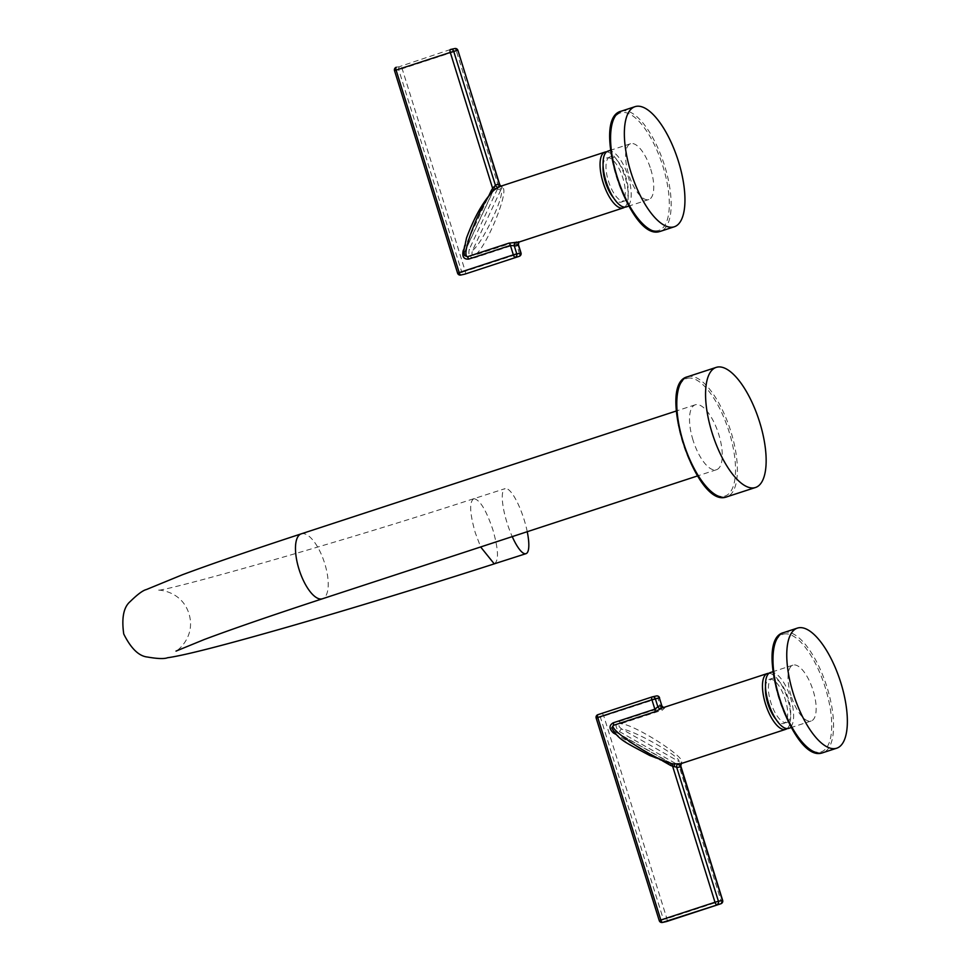 <?xml version="1.0" encoding="UTF-8"?>
<svg xmlns="http://www.w3.org/2000/svg" width="971" height="971" viewBox="0 0 971 971"><rect width="100%" height="100%" fill="white"/><g stroke="black" fill="none" stroke-linecap="round" stroke-linejoin="round"><path stroke-width="0.73" stroke-dasharray="4.86 3.64" d="M693.015 440.106A34.155 13.121 -108.1 0 1 695.26 404.798A34.155 13.121 -108.1 0 1 718.758 434.401A34.155 13.121 -108.1 0 1 716.525 469.709A34.155 13.121 -108.1 0 1 693.015 440.106M494.227 563.848C498.96 560.995 498.511 549.622 492.867 529.741C486.18 510.03 479.868 499.677 473.933 498.669L505.09 488.631A34.155 8.618 72.2 0 0 506.971 522.604A34.155 8.618 72.2 0 0 512.239 536.623M473.933 498.669C469.187 501.534 469.648 512.906 475.292 532.788L480.645 546.964M527.241 531.707A34.155 8.618 72.2 0 0 524.122 519.691A34.155 8.618 72.2 0 0 505.09 488.631M450.41 49.521L400.319 66.356A2.731 2.525 -102.5 0 0 398.741 69.742L402.164 68.735L465.243 271.249L461.82 272.256A2.731 2.525 -102.5 0 0 464.575 274.174M501.364 188.799L500.83 189.891A2.731 0.68 -155 0 1 497.528 188.835L498.718 187.051A2.731 0.886 -136.9 0 0 501.364 188.799L502.238 187.609L499.58 185.704L498.718 187.051L456.346 50.99L402.164 68.735A2.731 1.056 -108.1 0 0 400.319 66.356L396.314 67.242A2.731 2.525 -102.5 0 0 394.724 70.64L394.517 70.665M499.58 185.704L499.458 184.478M454.501 48.611A2.731 1.056 -108.1 0 1 456.346 50.99L457.924 50.407M519.703 241.573A29.373 11.288 71.9 0 1 518.405 242.252L518.83 242.119A2.731 2.5 53.2 0 1 519.703 241.573L516.402 241.488L474.831 255.106C472.064 255.871 471.311 254.293 472.574 250.372L500.83 189.891C506 193.278 482.466 243.636 472.574 250.372A2.731 0.68 -155 0 1 469.272 249.304C468.022 255.397 469.903 258.201 474.916 257.703A2.731 1.056 71.9 0 1 474.831 255.106C486.095 248.734 510.443 188.398 502.238 187.609L502.493 186.298A29.373 11.288 71.9 0 0 500.526 186.311A29.373 11.288 71.9 0 0 500.114 186.432L501.376 186.371A2.731 2.464 -79.8 0 0 502.493 186.298M457.802 273.142L394.724 70.64L398.741 69.742L461.82 272.256L457.802 273.142A2.731 2.525 -102.5 0 0 460.788 275.036M606.584 151.864A29.373 11.288 -108.1 0 1 624.863 176.479A29.373 11.288 -108.1 0 1 624.693 207.139M603.088 165.507A23.219 8.921 -108.1 0 1 606.911 157.921A23.219 8.921 -108.1 0 1 607.239 157.836A23.219 8.921 -108.1 0 1 622.751 177.632A23.219 8.921 -108.1 0 1 621.367 202.065A23.219 8.921 -108.1 0 1 621.039 202.15A23.219 8.921 -108.1 0 1 613.793 198.205M463.737 250.991A2.731 0.68 25 0 1 464.648 252.035L492.904 191.566A2.731 0.68 25 0 1 492.698 191.7L464.441 252.169A2.731 0.68 25 0 0 464.648 252.035L464.563 255.519L464.441 252.169C459.271 248.782 482.793 198.424 492.698 191.7L493.584 190.522A2.731 0.886 43.1 0 0 493.608 190.498L493.766 190.34M493.608 190.498L492.904 191.566A2.731 0.68 25 0 0 492.831 191.251M518.283 244.886L516.487 244.085L474.916 257.703M609.909 156.938A23.219 8.921 -108.1 0 0 608.38 180.946A23.219 8.921 71.9 0 0 624.365 201.082A23.219 8.921 71.9 0 0 625.882 177.074A23.219 8.921 -108.1 0 0 609.909 156.938L606.911 157.921M607.992 151.1A29.373 11.288 -108.1 0 1 628.201 176.552A29.373 11.288 -108.1 0 1 626.271 206.92M650.74 169.172A29.373 11.288 -108.1 0 1 648.81 199.541A29.373 11.288 -108.1 0 1 628.601 174.088A29.373 11.288 -108.1 0 1 630.531 143.72A29.373 11.288 -108.1 0 1 650.74 169.172M662.44 922.45A2.731 2.525 77.5 0 1 659.455 920.569L596.376 718.055A2.731 2.525 77.5 0 1 597.954 714.668L652.063 696.947M596.158 718.079L600.394 717.168A2.731 2.525 77.5 0 1 601.971 713.77A2.731 1.056 71.9 0 1 603.816 716.149L666.895 918.663L663.46 919.683A2.731 2.525 77.5 0 0 666.227 921.6M720.943 903.722A2.731 1.056 71.9 0 0 721.065 900.918L678.693 764.857L680.149 765.427L681.254 762.381L679.906 762.029A2.731 0.983 101 0 0 678.693 764.857L676.714 764.116A2.731 0.813 119.6 0 1 678.863 761.495L679.906 762.029M682.115 763A29.373 11.288 71.9 0 1 680.805 763.692L681.241 763.546A2.731 2.5 53.2 0 1 682.115 763L681.254 762.381C688.063 758.667 634.136 724.063 620.797 723.735L619.352 721.429C614.995 724.002 615.044 727.413 619.498 731.636L676.714 764.116M680.683 766.325L680.149 765.427M722.642 900.335L666.895 918.663A2.731 1.056 71.9 0 1 666.749 921.479M659.455 920.569L663.46 919.683L600.394 717.168L657.998 698.404A2.731 1.056 71.9 0 0 656.153 696.025M619.352 721.429L660.923 707.823L657.998 698.404L659.576 697.821M619.498 731.636A2.731 0.813 119.6 0 1 621.646 729.003L678.863 761.495C681.606 757.101 633.966 730.046 621.646 729.003C618.381 726.478 618.09 724.718 620.797 723.735L662.368 710.117A2.731 1.056 71.9 0 1 660.923 707.823L661.87 705.905M662.368 710.117L664.892 707.725A29.373 11.288 71.9 0 0 662.938 707.75A29.373 11.288 71.9 0 0 662.525 707.859L663.776 707.81A2.731 2.464 -79.8 0 0 664.892 707.725M768.996 673.291A29.373 11.288 -108.1 0 1 787.275 697.906A29.373 11.288 -108.1 0 1 787.093 728.578M765.488 686.946A23.219 8.921 -108.1 0 1 769.311 679.348A23.219 8.921 -108.1 0 1 769.639 679.263A23.219 8.921 -108.1 0 1 785.163 699.059A23.219 8.921 -108.1 0 1 783.779 723.492A23.219 8.921 -108.1 0 1 783.451 723.589A23.219 8.921 -108.1 0 1 776.205 719.632M672.126 763.752L670.73 763.291C658.411 762.247 610.771 735.193 613.514 730.811L611.742 727.934L613.745 730.835A2.731 0.813 -60.4 0 1 613.757 732.146M672.041 763.74L613.745 730.835A2.731 0.813 -60.4 0 0 613.514 730.811L670.73 763.291A2.731 0.813 -60.4 0 1 670.961 763.315A2.731 0.813 -60.4 0 1 671.107 763.522M786.765 722.509A23.219 8.921 -108.1 0 0 788.294 698.501A23.219 8.921 71.9 0 0 772.309 678.365A23.219 8.921 71.9 0 0 770.792 702.385A23.219 8.921 -108.1 0 0 786.765 722.509L783.779 723.492M770.404 672.527A29.373 11.288 -108.1 0 1 790.612 697.991A29.373 11.288 -108.1 0 1 788.683 728.359M791.013 695.515A29.373 11.288 -108.1 0 1 792.931 665.147A29.373 11.288 -108.1 0 1 813.14 690.612A29.373 11.288 -108.1 0 1 811.222 720.98A29.373 11.288 -108.1 0 1 791.013 695.515M301.216 533.856A34.155 13.121 -108.1 0 1 324.715 563.459A34.155 13.121 -108.1 0 1 322.481 598.767M687.517 378.265A61.816 23.753 -108.1 0 1 729.185 432.095A61.816 23.753 -108.1 0 1 724.257 496.242A61.816 23.753 -108.1 0 1 682.601 442.412A61.816 23.753 -108.1 0 1 687.517 378.265M687.419 376.809A63.188 24.287 -108.1 0 1 688.305 376.566A63.188 24.287 -108.1 0 1 730.532 430.444A63.188 24.287 -108.1 0 1 726.757 496.909M463.847 249.268L488.777 195.899M497.528 188.835L469.272 249.304M465.097 274.053A2.731 1.056 -108.1 0 0 465.243 271.249L519.424 253.504L516.487 244.085A2.731 1.056 -108.1 0 1 516.402 241.488M519.424 253.504A2.731 1.056 -108.1 0 1 519.291 256.308M658.059 230.613A61.816 23.753 -108.1 0 1 616.391 176.843A61.816 23.753 -108.1 0 1 621.27 112.648A61.816 23.753 -108.1 0 1 662.938 166.417A61.816 23.753 -108.1 0 1 658.059 230.613M621.197 111.192A63.188 24.287 -108.1 0 1 622.071 110.949A63.188 24.287 -108.1 0 1 664.31 164.791A63.188 24.287 -108.1 0 1 660.535 231.28M662.586 760.888L615.735 734.294M783.682 634.075A61.816 23.753 -108.1 0 1 825.35 687.844A61.816 23.753 -108.1 0 1 820.471 752.04A61.816 23.753 -108.1 0 1 778.803 698.27A61.816 23.753 -108.1 0 1 783.682 634.075M783.609 632.619A63.188 24.287 -108.1 0 1 784.471 632.388A63.188 24.287 -108.1 0 1 826.709 686.218A63.188 24.287 -108.1 0 1 822.935 752.719M695.26 404.798L676.302 411M716.525 469.709L697.554 475.924M473.617 498.754C330.674 545.508 158.261 593.22 157.059 590.222C157.666 589.615 181.577 590.356 188.957 613.684C196.13 637.085 176.868 651.262 176.018 651.104M624.365 201.082L621.367 202.065M648.81 199.541L628.82 206.095M630.531 143.72L610.528 150.262M772.309 678.365L769.311 679.348M792.931 665.147L772.94 671.701M811.222 720.98L791.219 727.522"/><path stroke-width="1.46" d="M717.071 367.147A63.188 24.287 71.9 0 0 716.185 367.39A63.188 24.287 71.9 0 0 712.411 433.855A63.188 24.287 71.9 0 0 754.637 487.733A63.188 24.287 71.9 0 0 755.523 487.491A63.188 24.287 71.9 0 0 759.298 421.026A63.188 24.287 71.9 0 0 717.071 367.147M480.645 546.964L494.227 563.848L526.003 553.664A34.155 8.618 72.2 0 0 527.241 531.707M512.239 536.623A34.155 8.618 72.2 0 0 526.003 553.664M457.802 273.142L459.174 272.596L396.095 70.082L394.517 70.665A2.731 2.731 0 0 1 396.277 67.254L396.314 67.242A2.731 1.056 71.9 0 0 396.277 67.254A2.731 1.056 71.9 0 0 396.095 70.082L453.7 51.317A2.731 2.525 77.5 0 0 450.483 49.497A2.731 1.056 71.9 0 0 450.447 49.509L450.447 49.509A2.731 1.056 71.9 0 0 450.265 52.337L492.649 188.398L493.851 186.966L495.441 189.114L493.608 190.498A2.731 0.886 43.1 0 0 492.649 188.398L491.46 190.182A2.731 0.68 25 0 1 492.831 191.251M454.501 48.611A2.731 2.525 77.5 0 1 457.717 50.431L453.7 51.317L495.441 185.364A2.731 2.5 -126.8 0 0 498.815 187.112L495.441 189.114C484.881 194.066 459.635 254.596 467.391 256.745L468.835 259.051C463.835 259.548 461.953 256.745 463.191 250.652L463.847 249.268M499.58 185.704L499.458 184.478A32.104 12.344 -108.1 0 0 495.441 185.364L493.851 186.966M501.376 186.371L499.798 184.854L457.924 50.407A2.731 2.731 0 0 0 454.719 48.55L450.702 49.436A2.731 2.731 0 0 0 450.447 49.509M457.924 50.407L499.458 184.478A2.731 2.464 -79.8 0 0 500.818 186.201M464.575 274.174A2.731 2.525 -102.5 0 0 464.806 274.138L464.806 274.138A2.731 2.525 -102.5 0 0 465.024 274.077A2.731 1.056 -108.1 0 1 465.024 274.077L519.206 256.332L465.024 274.077A2.731 1.056 -108.1 0 0 465.097 274.053M519.291 256.308A2.731 1.056 -108.1 0 1 519.242 256.32L465.06 274.065A2.731 2.731 0 0 1 464.806 274.138L460.788 275.036A2.731 2.525 -102.5 0 0 461.007 274.975A2.731 1.056 71.9 0 1 459.174 272.596L513.343 254.851A2.731 1.056 71.9 0 0 515.188 257.23A2.731 2.525 77.5 0 0 516.766 253.832L519.424 253.504M468.835 259.051L510.418 245.432L513.343 254.851L516.766 253.832L514.266 245.784A2.731 2.464 100.2 0 1 516.026 242.386A29.373 11.288 71.9 0 0 517.992 242.374A29.373 11.288 71.9 0 0 518.405 242.252L623.285 207.903A29.373 11.288 -108.1 0 1 622.872 208.025A29.373 11.288 -108.1 0 1 603.234 182.973A29.373 11.288 -108.1 0 1 604.994 152.083A29.373 11.288 -108.1 0 1 605.406 151.962A29.373 11.288 -108.1 0 1 606.584 151.864M493.766 190.34C483.546 200.815 474.455 216.703 466.493 238.029L463.737 251.21L464.563 255.519L467.391 256.745L508.962 243.138A2.731 1.056 71.9 0 1 510.418 245.432L514.266 245.784A32.104 12.344 -108.1 0 0 518.283 244.886L519.036 241.913M508.962 243.138L516.026 242.386M624.693 207.139A29.373 11.288 -108.1 0 1 623.285 207.903M613.793 198.205A23.219 8.921 -108.1 0 1 603.088 165.507M518.368 244.461L521.002 252.921A2.731 2.731 0 0 1 519.242 256.32A2.731 1.056 -108.1 0 1 519.206 256.332A2.731 2.525 77.5 0 0 520.784 252.946L518.283 244.886A2.731 2.5 53.2 0 1 518.793 242.131M628.82 206.095L626.271 206.92A29.373 11.288 -108.1 0 1 606.062 181.468A29.373 11.288 -108.1 0 1 607.992 151.1L610.528 150.262M673.449 227.008A63.188 24.287 71.9 0 0 674.311 226.777A63.188 24.287 71.9 0 0 678.086 160.276A63.188 24.287 71.9 0 0 635.847 106.434A63.188 24.287 71.9 0 0 634.985 106.676A63.188 24.287 71.9 0 0 631.211 173.166A63.188 24.287 71.9 0 0 673.449 227.008M659.455 920.569L660.814 920.01A2.731 1.056 -108.1 0 0 662.659 922.389L720.846 903.758L662.659 922.389A2.731 2.525 77.5 0 1 662.44 922.45L666.458 921.564A2.731 2.525 77.5 0 1 666.227 921.6M671.107 763.522A2.731 0.813 -60.4 0 1 670.633 765.464L672.612 766.204A2.731 0.983 -79 0 0 672.126 763.752L674.469 763.886L674.408 766.689L672.612 766.204L714.996 902.265L660.814 920.01L597.748 717.496L596.158 718.079L659.236 920.593A2.731 2.731 0 0 0 662.44 922.45M720.943 903.722A2.731 1.056 71.9 0 1 720.883 903.746L720.883 903.746A2.731 2.731 0 0 0 722.642 900.335L722.436 900.36A2.731 2.525 -102.5 0 1 720.846 903.758A2.731 1.056 71.9 0 0 720.883 903.746L666.713 921.491A2.731 1.056 71.9 0 1 666.676 921.503A2.731 2.525 77.5 0 1 666.458 921.564A2.731 2.731 0 0 0 666.713 921.491A2.731 1.056 71.9 0 0 666.749 921.479M674.408 766.689L676.666 767.211L718.419 901.258L714.996 902.265A2.731 1.056 -108.1 0 0 716.841 904.644A2.731 2.525 -102.5 0 0 718.419 901.258L722.436 900.36L680.149 765.427M613.757 732.146A2.731 0.813 -60.4 0 1 613.417 732.984C608.963 728.76 608.914 725.349 613.271 722.788A2.731 1.056 71.9 0 1 613.356 725.386C607.676 729.925 662.489 764.335 674.469 763.886L678.438 763.813A29.373 11.288 71.9 0 0 680.392 763.801A29.373 11.288 71.9 0 0 680.805 763.692L785.685 729.342A29.373 11.288 -108.1 0 1 785.272 729.452A29.373 11.288 -108.1 0 1 765.646 704.412A29.373 11.288 -108.1 0 1 767.406 673.51A29.373 11.288 -108.1 0 1 767.818 673.401A29.373 11.288 -108.1 0 1 768.996 673.291M663.229 707.628A2.731 2.464 -79.8 0 1 661.87 705.905L659.358 697.858L655.34 698.744L657.853 706.791A32.104 12.344 -108.1 0 1 661.87 705.905L659.358 697.858A2.731 2.525 -102.5 0 0 656.153 696.025M787.093 728.578A29.373 11.288 -108.1 0 1 785.685 729.342M776.205 719.632A23.219 8.921 -108.1 0 1 765.488 686.946M659.576 697.821A2.731 2.731 0 0 0 656.372 695.964L652.354 696.862A2.731 2.525 -102.5 0 1 655.34 698.744L651.917 699.751L654.855 709.17L657.853 706.791A2.731 2.5 -126.8 0 0 661.227 708.539L654.927 711.767L613.356 725.386L611.742 727.934C619.207 740.242 623.855 741.553 649.696 755.474L670.961 763.315M678.438 763.813A2.731 2.464 100.2 0 0 676.666 767.211A32.104 12.344 -108.1 0 0 680.683 766.325A2.731 2.5 53.2 0 1 681.205 763.558M652.099 696.935L597.918 714.68A2.731 1.056 -108.1 0 0 597.748 717.496L651.917 699.751A2.731 1.056 -108.1 0 1 652.099 696.935A2.731 2.731 0 0 1 652.354 696.862A2.731 2.525 -102.5 0 0 652.136 696.923A2.731 1.056 -108.1 0 0 652.099 696.935L597.954 714.668A2.731 1.056 -108.1 0 0 597.918 714.68A2.731 2.731 0 0 0 596.158 718.079M791.219 727.522L788.683 728.359A29.373 11.288 -108.1 0 1 768.474 702.895A29.373 11.288 -108.1 0 1 770.404 672.527L772.94 671.701M798.259 627.873A63.188 24.287 71.9 0 0 797.385 628.103A63.188 24.287 71.9 0 0 793.623 694.605A63.188 24.287 71.9 0 0 835.861 748.435A63.188 24.287 71.9 0 0 836.723 748.204A63.188 24.287 71.9 0 0 840.498 681.703A63.188 24.287 71.9 0 0 798.259 627.873M697.554 475.924L322.481 598.767A34.155 13.121 -108.1 0 1 298.983 569.164A34.155 13.121 -108.1 0 1 301.216 533.856L676.302 411M726.757 496.909A63.188 24.287 -108.1 0 1 725.871 497.152A63.188 24.287 -108.1 0 1 683.645 443.286A63.188 24.287 -108.1 0 1 687.419 376.809C655.983 384.018 695.394 506.996 725.75 497.176L755.523 487.491M488.777 195.899L491.46 190.182M604.994 152.083L500.114 186.432A29.373 11.288 71.9 0 0 498.815 187.112M659.661 231.523A63.188 24.287 -108.1 0 1 617.435 177.681A63.188 24.287 -108.1 0 1 621.197 111.192C589.749 118.401 629.196 241.439 659.552 231.559L660.535 231.28A63.188 24.287 -108.1 0 1 659.661 231.523M670.633 765.464L662.586 760.888M615.735 734.294L613.417 732.984M654.927 711.767A2.731 1.056 -108.1 0 0 654.855 709.17L613.271 722.788M767.406 673.51L662.525 707.859A29.373 11.288 71.9 0 0 661.227 708.539M822.935 752.719A63.188 24.287 -108.1 0 1 822.073 752.95A63.188 24.287 -108.1 0 1 779.834 699.108A63.188 24.287 -108.1 0 1 783.609 632.619C752.161 639.828 791.608 762.878 821.964 752.986L836.723 748.204M716.185 367.39L687.419 376.809M301.216 533.856C251.283 550.217 211.654 563.86 182.342 574.783L146.33 589.567C142.871 590.404 137.494 594.398 130.199 601.547C123.62 607.13 121.46 617.944 123.742 633.99C130.976 648.494 138.889 656.178 147.483 657.039C157.545 658.787 164.245 659.018 167.57 657.743C184.114 655.425 221.17 646.055 289.285 626.562C353.917 607.907 422.336 586.982 494.542 563.775M176.018 651.104L204.311 639.501C232.409 628.965 271.807 615.383 322.481 598.767M394.517 70.665L457.584 273.179A2.731 2.731 0 0 0 460.788 275.036M674.311 226.777L660.535 231.28M634.985 106.676L621.197 111.192M722.642 900.335L680.768 765.888L681.448 763.352M662.21 706.281L663.776 707.81M797.385 628.103L783.609 632.619"/></g></svg>
